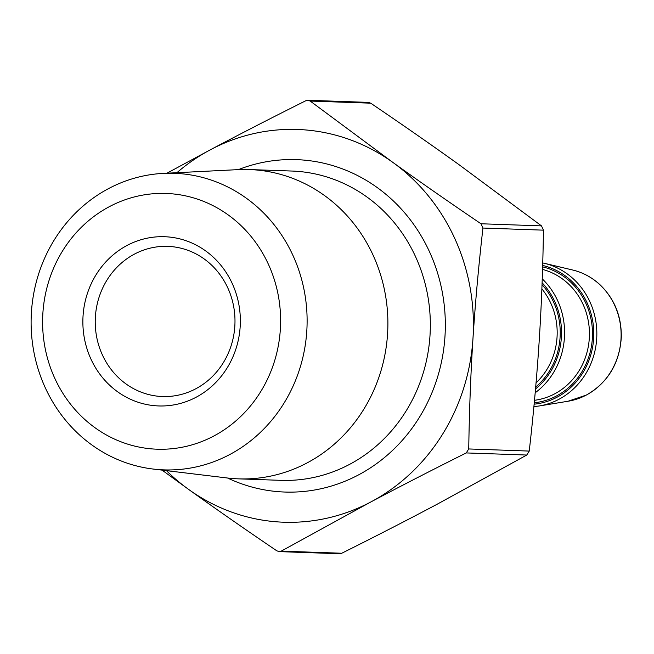 <?xml version="1.0" encoding="UTF-8"?>
<svg xmlns="http://www.w3.org/2000/svg" width="654" height="654" viewBox="0 0 654 654"><rect width="100%" height="100%" fill="white"/><g stroke="black" fill="none" stroke-linecap="round" stroke-linejoin="round"><path stroke-width="0.98" d="M166.966 173.204L210.408 149.758C239.74 134.184 271.524 117.851 305.77 100.757L307.944 100.275L310.192 101.059L392.735 162.315A196.494 182.744 -88 0 0 210.408 149.758A196.494 182.744 -88 0 0 176.874 172.713M370.9 501.929A196.494 182.744 -88 0 0 472.981 338.396A196.494 182.744 -88 0 0 392.735 162.315C419.811 181.771 449.233 202.25 480.992 223.766L482.938 228.042C478.556 266.587 475.237 303.374 472.981 338.396C470.733 373.426 469.319 410.271 468.738 448.955L466.261 452.928C432.016 470.022 400.232 486.355 370.9 501.929L281.253 551.126L279.201 551.608L276.83 550.823C245.07 529.307 215.657 508.82 188.573 489.372A196.494 182.744 -88 0 0 370.9 501.929M166.451 470.651A196.494 182.744 -88 0 0 188.573 489.372L162.069 470.12M213.866 435.989A127.955 118.995 -88 0 0 268.532 264.568A127.955 118.995 -88 0 0 109.357 206.664A127.955 118.995 -88 0 0 54.683 378.086A127.955 118.995 -88 0 0 213.866 435.989M90.857 358.882A84.668 78.742 -88 0 0 226.93 368.259A84.668 78.742 -88 0 0 167.04 236.846A84.668 78.742 -88 0 0 90.857 358.882M279.201 551.624L339.589 553.734L341.764 553.243C376.009 536.149 407.794 519.816 437.125 504.242L526.764 455.037L529.241 451.072C533.631 412.527 536.95 375.739 539.207 340.718C541.455 305.696 542.869 268.843 543.449 230.159L541.496 225.883L458.953 164.628C431.877 145.18 402.455 124.693 370.695 103.177L368.325 102.392L307.944 100.266M102.326 354.779A75.128 69.872 92 0 1 167.735 246.37A75.128 69.872 92 0 1 227.894 288.128A75.128 69.872 92 0 1 162.486 396.537A75.128 69.872 92 0 1 102.326 354.779M108.515 188.622A148.376 137.994 92 0 1 163.369 173.384A148.376 137.994 92 0 1 307.02 326.411A148.376 137.994 92 0 1 153.036 469.032A148.376 137.994 92 0 1 33.068 347.274A148.376 137.994 92 0 1 108.515 188.622M163.369 173.384L237.974 169.639A154.745 143.921 92 0 1 249.37 169.558A154.745 143.921 92 0 1 387.789 329.24A154.745 143.921 92 0 1 238.555 478.859A154.745 143.921 92 0 1 227.191 477.976L153.036 469.032M238.375 169.623A166.304 154.671 92 0 1 433.144 260.357A166.304 154.671 92 0 1 358.572 474.878A166.304 154.671 92 0 1 227.584 478.025M541.872 288.888A66.643 61.975 92 0 1 536.051 382.892M535.691 387.054A68.948 64.125 -88 0 0 542.027 284.654M542.101 282.765A70.33 65.408 92 0 1 535.528 388.942M542.55 269.415A66.643 61.975 92 0 1 589.107 326.845A66.643 61.975 92 0 1 554.674 393.847A66.643 61.975 92 0 1 536.517 399.995L534.49 400.33M534.261 402.774A68.948 64.125 -88 0 0 556.529 395.94A68.948 64.125 -88 0 0 592.074 325.88A68.948 64.125 -88 0 0 542.624 266.865M535.185 392.784A72.635 67.558 -88 0 0 542.24 278.849M542.665 265.45A70.33 65.408 92 0 1 593.341 325.578A70.33 65.408 92 0 1 557.094 397.182A70.33 65.408 92 0 1 534.13 404.18M533.901 406.625L539.149 405.987A72.635 67.558 -88 0 0 558.949 399.283A72.635 67.558 -88 0 0 596.391 325.39A72.635 67.558 -88 0 0 544.144 263.251L542.738 262.941M544.144 263.251L572.675 270.012A66.782 62.105 92 0 1 620.703 327.139A66.782 62.105 92 0 1 586.278 395.073A66.782 62.105 92 0 1 568.081 401.237L539.149 405.987M482.938 228.042L543.449 230.159M541.496 225.883L480.992 223.766M529.241 451.072L468.738 448.955M466.261 452.928L526.764 455.037M341.764 553.243L281.253 551.126M310.192 101.059L370.695 103.177M238.555 478.859L280.999 480.347A154.745 143.921 -88 0 0 349.604 464.365A154.745 143.921 -88 0 0 427.226 292.902A154.745 143.921 -88 0 0 291.815 171.037L249.37 169.558M568.081 401.237L586.45 395.016C607.909 382.598 619.526 363.379 621.3 337.358C621.611 316.389 614.539 298.878 600.086 284.817C592.107 277.435 582.967 272.497 572.675 270.012"/></g></svg>
